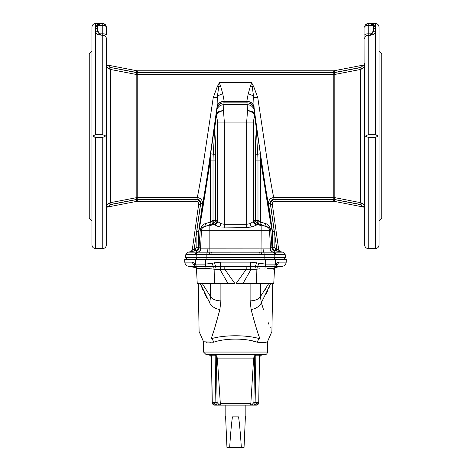 <?xml version="1.0" encoding="UTF-8"?>
<svg xmlns="http://www.w3.org/2000/svg" width="471" height="471" viewBox="0 0 471 471"><rect width="100%" height="100%" fill="white"/><g stroke="black" fill="none" stroke-linecap="round" stroke-linejoin="round"><path stroke-width="0.71" d="M364.925 25.775L364.648 244.949L364.648 63.349A1.802 1.802 0 0 1 363.194 65.116L334.216 70.75L334.557 72.516L360.904 67.394L359.938 67.73L360.28 69.496L334.816 74.453L334.816 197.643L360.28 202.607L360.28 69.496L361.728 68.99L360.904 67.394L363.123 65.516L362.823 66.152M359.938 67.73L333.786 72.758L137.214 72.758L110.096 67.394L137.302 72.599L137.302 70.797L333.698 70.797L137.302 70.797A2.702 2.702 0 0 1 136.784 70.75L107.806 65.116L110.096 67.394L109.366 67.082M106.352 198.167L106.352 200.363M102.749 137.391L95.548 137.391L92.74 136.048L95.548 134.706L102.749 134.706L105.563 136.048L102.749 137.391L102.749 248.553C104.939 248.335 106.134 247.134 106.352 244.949L106.352 207.982A1.802 1.413 180 0 1 107.877 206.586L108.142 205.998M193.475 249.577L193.145 249.73M192.857 249.865L192.221 250.154L198.656 204.379L200.44 204.626C200.469 201.6 198.98 199.892 195.983 199.498L137.302 199.498L137.302 201.3L195.983 201.3A2.702 2.702 0 0 1 198.656 204.379M368.251 248.553L375.452 248.553L375.452 137.391L368.251 137.391L365.437 136.048L368.251 134.706L375.452 134.706L378.26 136.048L375.452 137.391L368.251 137.391L368.251 248.553C366.061 248.335 364.866 247.134 364.648 244.949L364.648 208.747A1.802 1.802 0 0 0 363.194 206.981L334.216 201.352L363.194 206.981L360.904 204.702L361.634 205.015M272.344 204.379L278.779 250.154L276.836 249.253L278.779 250.154L272.344 204.379A2.702 2.702 0 0 1 275.017 201.3L275.017 199.498C272.02 199.892 270.531 201.6 270.56 204.626L272.344 204.379M364.648 73.935L364.648 71.733M102.749 134.706L102.749 35.307L99.045 34.931C96.69 34.189 95.525 33.241 95.548 32.087A1.802 1.666 180 0 0 97.35 30.421L97.35 27.147L97.35 30.421L100.947 35.307L100.947 25.328C98.792 25.422 97.597 26.029 97.35 27.147C97.597 24.939 98.792 23.738 100.947 23.55L102.749 23.55C104.903 23.738 106.105 24.939 106.352 27.147L106.352 35.042A3.597 1.23 180 0 0 102.749 33.812L102.749 35.307A3.597 3.226 0 0 1 106.352 38.528L106.352 63.349A1.802 1.802 0 0 0 107.806 65.116M111.062 204.367L110.72 202.607L109.272 203.107C107.211 204.526 106.24 206.151 106.352 207.982L106.352 64.115C106.234 65.94 107.205 67.565 109.272 68.99L110.72 69.496L110.72 202.607L137.214 197.543L197.125 197.543C200.734 197.955 202.518 200.01 202.465 203.696L200.681 203.448C200.734 201.005 199.545 199.639 197.125 199.339L137.214 199.339L111.062 204.367L110.096 204.702L107.806 206.981A1.802 1.802 0 0 0 106.352 208.747M194.441 251.031L187.994 252.162L197.49 252.162L195.671 250.813C197.52 250.348 198.509 249.171 198.644 247.269L199.027 247.246C198.968 249.082 197.979 250.266 196.06 250.79L199.027 247.434L200.505 248.853A3.597 3.597 -28.6 0 1 197.673 252.179L197.49 252.162A2.702 2.626 -90 0 0 195.324 254.681L195.624 254.676A2.702 2.626 -92.4 0 1 197.673 252.179L209.972 252.179L209.848 248.859L270.242 248.906L271.973 247.434L274.94 250.79L273.51 252.162A2.702 2.626 90 0 1 275.676 254.681L259.992 254.681A2.702 0.512 -90 0 0 259.568 252.162L209.972 252.179A2.702 0.542 -89.4 0 0 209.524 254.676L211.008 254.681A2.702 0.512 90 0 1 211.432 252.162L261.028 252.179L261.152 230.231L200.228 230.231L199.027 247.434L200.21 230.042C201.258 226.139 203.025 224.008 205.503 223.654L210.396 221.982L213.016 220.334L213.016 160.075L210.396 160.075C203.042 207.246 199.127 231.096 198.644 231.632L198.644 247.269L196.843 247.269L196.966 229.883L200.681 203.448M137.302 201.3A2.702 2.702 0 0 0 136.784 201.352L107.806 206.981M192.374 251.396L193.222 251.249M361.728 68.99C363.795 67.565 364.766 65.94 364.648 64.115L364.648 207.982C364.76 206.151 363.789 204.526 361.728 203.107L360.28 202.607L359.938 204.367L360.904 204.702L334.557 199.58L334.216 201.352A2.702 2.702 0 0 0 333.698 201.3L275.017 201.3M364.648 64.115A1.802 1.413 0 0 1 363.123 65.516L363.194 65.116M334.216 70.75A2.702 2.702 0 0 1 333.698 70.797L333.698 72.599L334.557 72.516M104.073 23.803L106.352 27.147C106.105 26.029 104.903 25.422 102.749 25.328L104.215 25.487M104.703 25.617L105.298 25.858M105.298 25.864L106.081 26.458M92.74 136.048L105.563 136.048L105.057 135.536M104.444 135.124L104.009 134.93M107.877 65.516A1.802 1.413 -0 0 1 106.352 64.115M192.221 250.154A1.802 1.802 8 0 1 190.749 251.679L192.221 250.154L194.164 249.253L194.482 251.025M270.79 230.042A3.597 1.69 176.3 0 0 270.772 230.231C270.113 228.258 269.112 227.193 267.758 227.034L262.783 225.362A3.597 3.385 108.8 0 1 260.604 221.982L265.497 223.654C267.975 224.008 269.742 226.139 270.79 230.042L271.973 247.434L270.772 230.231L269.524 230.231L270.495 248.853A3.597 3.597 28.6 0 0 273.327 252.179L283.006 252.162L280.251 251.679L278.779 250.154A1.802 1.802 -8 0 0 280.251 251.679L274.94 250.79C273.021 250.266 272.032 249.082 271.973 247.246L272.356 247.269C272.491 249.171 273.48 250.348 275.329 250.813L275.641 249.041L276.836 249.253L276.518 251.025M366.344 25.605L366.785 25.487M364.648 35.042A3.597 1.23 0 0 1 368.251 33.812L368.251 25.328C366.097 25.422 364.895 26.029 364.648 27.147C364.895 24.939 366.097 23.738 368.251 23.55L365.702 24.604L364.854 25.958M378.26 136.048L365.437 136.048L365.943 136.561M366.556 136.973L366.991 137.167M363.123 206.586A1.802 1.413 180 0 1 364.648 207.982M110.096 67.394L109.272 68.99M92.852 136.184L93.24 136.561M93.859 136.973L94.294 137.167M109.272 203.107L110.096 204.702L136.443 199.58L136.784 201.352M136.531 199.404L136.184 197.643L136.184 74.453L110.72 69.496L111.062 67.73M200.44 204.626L194.164 249.253L195.359 249.041L196.843 247.269M359.938 204.367L333.786 199.339L273.875 199.339C271.455 199.639 270.266 201.005 270.319 203.448L274.034 229.883L274.157 247.269L275.641 249.041M360.904 204.702L361.728 203.107M372.426 33.158L371.319 33.894L373.65 30.421L373.65 27.147C373.403 26.029 372.208 25.422 370.053 25.328L370.053 23.55C372.208 23.738 373.403 24.939 373.65 27.147L372.596 24.604L370.053 23.55L368.251 23.55L368.251 25.328L371.513 25.487M378.148 135.919L377.76 135.536M377.141 135.124L376.706 134.93M373.285 25.564L370.059 23.55C373.032 23.562 374.834 25.334 375.452 28.866A1.802 1.713 -0 0 1 373.65 27.147L373.65 30.421A1.802 1.666 180 0 0 375.452 32.087C375.475 33.241 374.31 34.189 371.955 34.931L370.053 35.307L371.319 33.894A1.802 0.771 -103.4 0 0 371.955 34.931M95.548 28.808L95.548 28.866A1.802 1.713 0 0 0 97.35 27.147L98.392 24.616M97.715 25.569L99.711 23.768M95.548 134.706L95.548 28.866C96.166 25.334 97.968 23.562 100.947 23.55L98.421 24.586M102.749 23.55L102.749 25.328L100.947 25.328L100.947 23.55L99.77 23.75L100.947 23.55L97.697 25.605M98.569 33.153L98.192 32.74M97.874 32.275L97.385 30.886M99.034 25.605L99.487 25.487M95.548 28.866L95.548 23.55C93.364 23.762 92.163 24.963 91.951 27.147L91.951 244.949C92.163 247.134 93.364 248.335 95.548 248.553L95.548 137.391M102.749 25.328L102.749 33.812L100.947 33.812A3.597 1.23 180 0 0 99.681 33.894A1.802 0.771 -76.6 0 1 99.045 34.931M136.531 72.693L136.184 74.453L137.214 74.553L137.214 72.758M212.604 220.569A3.597 1.56 -109.8 0 1 212.197 223.955L203.843 227.034A3.597 3.597 -90 0 0 201.476 230.231L200.505 248.853L209.848 248.859L209.848 227.034L203.242 227.034A3.597 3.474 71.7 0 0 205.503 223.654M197.125 199.339L197.125 197.543C197.632 196.878 199.834 184.661 203.725 160.888L213.222 97.744A5.399 3.338 -172.8 0 0 217.331 96.867L217.084 106.611L208.147 169.99C204.856 191.579 202.966 202.813 202.465 203.696L198.644 231.632L196.843 231.632M274.157 247.269L272.356 247.269L272.25 230.131L274.034 229.883M253.94 106.84A7.2 6.223 173.7 0 0 246.81 101.612L247.004 102.866A7.2 6.953 -4.3 0 1 254.134 108.819L253.669 96.867A7.2 6.094 -156.3 0 0 248.188 93.941L246.786 101.383A7.2 6.223 -6.3 0 1 253.916 106.611C259.185 146.934 267.546 202.465 268.535 203.696L270.319 203.448M256.807 131.097A4.498 3.898 39 0 1 256.707 130.602L256.989 129.914L256.807 131.097C256.489 132.086 256.807 139.816 257.767 154.276L260.351 153.705C267.805 204.055 271.767 229.53 272.25 230.131L268.535 203.696C268.482 200.004 270.266 197.955 273.875 197.543L273.875 199.339M275.376 254.676A2.702 2.626 92.4 0 0 273.327 252.179L261.028 252.179A2.702 0.542 89.4 0 1 261.476 254.676M274.157 231.632L272.356 231.632C271.873 231.096 267.958 207.246 260.604 160.075L257.984 160.075L257.984 220.334L260.604 221.982L260.604 160.075L260.351 153.705L254.487 113.752C253.516 111.821 251.202 110.797 247.546 110.673C250.996 111.256 253.274 112.704 254.381 115.03A5.399 3.962 -23.2 0 0 254.487 113.752M372.002 25.617L372.596 25.858M372.608 25.87L373.179 26.246M373.397 26.482L373.597 26.835M373.65 30.421L373.568 31.151M373.521 31.357L373.344 31.851M373.126 32.275L372.808 32.74M373.303 25.605L371.372 23.803M375.452 248.553C377.636 248.335 378.837 247.134 379.049 244.949L379.049 27.147C378.837 24.963 377.636 23.762 375.452 23.55L375.452 134.706M334.469 199.404L334.816 197.643L333.786 197.543L333.786 199.339M333.786 72.758L333.786 74.553L334.816 74.453L334.469 72.693M257.778 97.744A5.399 3.338 172.8 0 1 253.669 96.867L251.614 82.66L253.887 87L257.778 97.744L267.275 160.888C271.166 184.661 273.368 196.878 273.875 197.543L333.786 197.543L333.786 74.553L137.214 74.553L137.214 199.339M213.222 97.744L217.113 87L219.386 82.66L220.534 85.969A7.2 6.141 -19.5 0 0 218.797 86.311L217.331 96.867A7.2 6.094 156.3 0 1 222.812 93.941L224.214 101.383A7.2 6.223 6.3 0 0 217.084 106.611L216.513 113.752C217.472 111.821 219.786 110.797 223.454 110.673L223.86 104.697A7.2 6.953 -175.7 0 0 216.731 110.65M97.733 24.592L97.438 24.828M96.661 25.634L96.102 26.529M215.594 154.223L213.233 154.276C214.193 139.816 214.511 132.086 214.193 131.097L214.011 129.914L214.293 130.602C215.059 131.845 215.494 139.716 215.594 154.223L215.606 160.075L213.016 160.075L213.233 154.276L210.649 153.705L210.396 221.982A3.597 3.385 -108.8 0 1 208.217 225.362L203.242 227.034C201.9 227.193 200.893 228.252 200.228 230.231A3.597 1.69 3.7 0 0 200.21 230.042M209.524 254.676L196.266 254.652A2.702 2.62 -90.2 0 1 198.185 252.191M263.613 225.744L258.238 223.766L257.39 224.343L261.152 225.744L263.613 225.744L267.157 227.034L261.152 227.034L261.152 230.231L269.524 230.231A3.597 3.597 90 0 0 267.157 227.034L267.758 227.034A3.597 3.474 108.3 0 1 265.497 223.654M373.167 24.521L372.791 24.286M372.355 24.056L371.919 23.88M371.472 23.738L370.995 23.632M253.498 86.252A5.399 4.227 -23.2 0 1 252.203 86.311A7.2 6.141 19.5 0 0 250.466 85.969L251.614 82.66L219.386 82.66L218.797 86.311A5.399 4.227 -156.8 0 1 217.502 86.252M217.113 87A5.399 4.098 -152.4 0 0 218.668 87.094A7.2 6.2 168.1 0 1 220.746 86.717L222.812 93.941M248.188 93.941L250.254 86.717A7.2 6.2 -168.1 0 1 252.332 87.094A5.399 4.098 152.4 0 0 253.887 87M91.951 50.998L89.249 53.7L89.249 218.403L91.951 221.099M215.606 160.075L215.606 220.234L213.016 220.334A3.597 1.266 74.1 0 1 212.762 223.766L208.217 225.362M195.465 259.35L195.665 264.119L192.551 262.135L184.797 262.135L184.65 259.35L286.35 259.35L286.203 262.135L278.449 262.135A4.498 4.398 90 0 1 276.041 265.915L276.294 265.609M216.996 220.958A3.597 3.203 -45 0 1 213.61 224.343L213.11 223.701A3.597 3.379 -86.8 0 0 215.606 220.234L217.578 221.541L217.578 122.083L216.56 115.283A5.399 2.014 -171.6 0 1 216.283 114.53L210.649 153.705C203.195 204.055 199.233 229.53 198.75 230.131L196.966 229.883M217.06 106.84A7.2 6.223 -173.7 0 1 224.19 101.612L223.996 102.866L247.004 102.866L247.14 104.697L223.86 104.697L223.996 102.866A7.2 6.953 -175.7 0 0 216.866 108.819M253.422 122.083L254.44 115.283A5.399 2.014 171.6 0 0 254.717 114.53L254.269 110.65A7.2 6.953 -4.3 0 0 247.14 104.697L247.546 110.673L246.657 122.083L253.422 122.083L253.422 221.541L254.004 220.958A3.597 3.203 -135 0 0 257.39 224.343L256.807 224.926A3.597 3.203 45 0 1 253.422 221.541L250.095 223.654A3.597 1.69 -101.2 0 0 251.814 227.034L246.657 227.352L219.186 227.034A3.597 1.69 101.2 0 0 220.905 223.654L224.343 224.284L224.343 122.083L246.657 122.083L246.657 224.284L250.095 223.654M262.783 225.362L258.803 223.955A3.597 1.56 109.8 0 1 258.396 220.569M258.238 223.766A3.597 1.266 105.9 0 1 257.984 220.334L255.394 220.234L255.406 154.223C255.506 139.722 255.941 131.845 256.707 130.602L254.44 115.283M255.406 154.223L257.767 154.276L257.984 160.075L255.394 160.075M379.049 221.099L381.751 218.403L381.751 53.7L379.049 50.998M213.11 223.701L212.762 223.766M207.387 225.744L209.848 225.744L213.61 224.343L219.186 227.034L209.848 227.034L209.848 225.744M265.556 259.35L265.503 264.096L275.335 264.119L278.449 262.135M276.112 264.001L275.723 264.125M214.505 262.73A4.498 0.759 76.4 0 0 215.765 266.362L220.716 266.333A4.498 0.524 90 0 1 220.281 262.135L205.674 264.107L195.706 264.113A4.498 4.357 73.5 0 0 196.554 266.48L205.533 266.486A4.498 1.019 -86 0 1 205.497 264.096L205.444 259.35M220.281 262.135L250.719 262.135L265.503 264.096A4.498 1.019 86 0 1 265.467 266.486L274.446 266.48A4.498 4.357 -73.5 0 0 275.294 264.113L275.535 259.35M195.571 266.539L196.478 266.48A4.498 4.363 -100 0 1 195.665 264.119L195.124 264.096M194.888 264.001L194.582 263.819M194.093 263.336L193.852 263.042M216.56 115.283L214.293 130.602A4.498 3.898 -39 0 1 214.193 131.097M217.578 122.083L224.343 122.083L223.454 110.673C220.004 111.256 217.726 112.704 216.619 115.03A5.399 3.962 -156.8 0 1 216.513 113.752M257.89 223.701A3.597 3.379 86.8 0 1 255.394 220.234L254.004 220.958M214.193 224.926A3.597 3.203 -45 0 0 217.578 221.541L220.905 223.654M276.871 263.377A4.498 4.168 38.2 0 1 276.035 265.921L274.534 268.676L273.751 283.648L236.042 283.648L246.221 269.33L246.162 266.586L265.467 266.486M274.446 266.48L275.429 266.539M258.809 263.354A4.498 0.836 107 0 1 257.537 266.527A3.597 0.854 85.9 0 1 258.008 269.065L256.147 269.265A3.597 1.36 84.4 0 0 255.235 266.362A4.498 0.759 103.6 0 0 256.495 262.73M250.719 262.135A4.498 0.524 90 0 1 250.284 266.333L220.716 266.333L246.162 266.586M212.191 263.354A4.498 0.836 73 0 0 213.463 266.527L215.765 266.362A3.597 1.36 95.6 0 0 214.853 269.265L212.992 269.065A3.597 0.854 94.1 0 1 213.463 266.527L205.533 266.486M194.129 263.377A4.498 4.168 141.8 0 0 194.965 265.921L196.454 268.523M192.551 262.135A4.498 4.398 90 0 0 194.959 265.915L194.794 265.685M273.728 269.271L274.252 269.065L273.922 268.364L267.287 268.494M274.829 267.475L282.494 266.333C284.702 265.791 285.938 264.39 286.203 262.135M260.063 268.788L250.825 269.765A3.597 1.36 84.8 0 0 249.406 266.409M221.594 266.409A3.597 1.36 -84.8 0 0 220.175 269.765L214.853 269.265L214.57 283.648L228.094 283.648L220.175 269.765L224.779 269.33L234.958 283.648L228.094 283.648M214.853 269.265L206.039 268.382L197.078 268.364L196.748 269.065M197.078 268.364A3.597 3.427 98.8 0 0 196.478 266.48L196.554 266.48M196.407 268.205L194.729 267.428L196.171 267.475M203.713 268.494L206.039 268.382A3.597 1.03 87.3 0 0 205.768 266.48A4.498 1.019 92.5 0 1 205.674 264.107M209.513 268.57L209.989 268.641M211.314 268.847L211.632 268.894M242.906 283.648L250.825 269.765L246.221 269.33L224.779 269.33L224.838 266.586M196.466 268.676L197.249 283.648L214.57 283.648M260.369 283.648L260.369 296.712L268.676 283.648M265.479 289.229L264.89 290.171M236.342 283.648L236.042 283.648M220.887 283.648L220.887 300.857L219.863 309.559C216.059 323.907 213.139 333.645 211.102 338.779C224.149 334.751 246.934 334.775 259.898 338.779C257.861 333.645 254.941 323.907 251.137 309.559L250.113 300.857A10.798 6.035 -0 0 0 260.369 296.712L261.352 302.712L263.436 309.423M234.958 283.648L234.658 283.648M202.324 283.648L210.631 296.712L210.631 283.648M270.666 283.648L261.352 302.712A10.798 6.888 -15.5 0 1 251.137 309.559L252.421 314.599M253.174 317.401L253.704 319.291M254.452 321.911L254.917 323.471M255.117 324.142L255.37 324.984M256.077 327.286L256.177 327.598M256.206 327.692L257.254 330.989M258.296 334.133L259.751 338.361M212.733 334.051L213.704 331.101M214.923 327.28L219.863 309.559A10.798 6.888 15.5 0 1 209.648 302.712C196.142 340.704 196.142 340.704 209.648 302.712L200.334 283.648M265.944 294.393L267.11 292.008M267.422 291.343L267.787 290.554M268.8 288.281L269.6 286.374M269.771 285.95L269.948 285.503M220.887 300.857A10.798 6.035 180 0 1 210.631 296.712L209.648 302.712M267.917 321.887L268.7 323.865M268.747 323.983L268.882 324.319M270.083 327.257L270.277 327.722M261.352 302.712C274.858 340.704 274.858 340.704 261.352 302.712M259.898 338.779C271.449 339.832 271.449 339.832 259.898 338.779A3.597 2.426 -75.4 0 0 257.425 342.246C245.738 338.09 225.338 338.066 213.575 342.246A3.597 2.426 75.4 0 0 211.102 338.779C199.551 339.827 199.551 339.827 211.102 338.779M200.617 284.402L201.188 285.838M201.859 287.481L202.754 289.547M203.837 291.902L204.679 293.645M205.568 295.405L207.311 298.661M252.968 341.081L257.425 342.246L264.843 342.658L267.451 341.763L267.451 352.049C267.281 353.68 266.38 354.581 264.749 354.751L206.251 354.751L203.549 352.049L267.451 352.049M213.575 342.246L203.549 341.763L203.549 352.049M206.163 342.658L207.099 342.817M207.599 342.87L208.47 342.923M209.365 342.923L210.902 342.806M263.065 354.751C261.011 354.946 259.809 356.058 259.474 358.101M259.45 355.199L258.732 402.499L259.568 355.228L255.847 355.199L254.611 355.752L253.645 358.101L217.355 358.101L216.389 355.752L215.153 355.199L211.432 355.228L212.144 402.493L214.605 405.148L221.135 405.148L220.369 404.248L218.656 404.248L217.096 402.481L212.268 402.499L211.55 355.199M217.355 358.101L220.369 404.248M220.163 403.476L250.837 403.476L253.645 358.101M250.837 403.476L250.631 404.248L252.344 404.248L253.904 402.481L254.611 355.752M229.665 447.45C230.525 434.097 231.449 423.894 232.439 416.853L238.561 416.853C239.551 423.894 240.475 434.097 241.335 447.45L226.951 447.45L225.615 416.853L225.15 416.388L225.15 405.148L216.495 405.148L214.699 403.476M217.537 405.148L214.605 405.148A2.702 2.337 -90 0 1 212.268 402.499M221.135 405.148L249.865 405.148L250.631 404.248M249.865 405.148L256.395 405.148L253.463 405.148L254.505 405.148L256.301 403.476M241.335 447.45L244.049 447.45L245.385 416.853L245.85 416.388L245.85 405.148M238.561 416.853L232.439 416.853M136.443 72.516L136.784 70.75M137.302 72.599L333.698 72.599M195.983 201.3L195.983 199.498M333.698 201.3L333.698 199.498L275.017 199.498M270.56 204.626L276.836 249.253M364.648 38.528A3.597 3.226 0 0 1 368.251 35.307L368.251 33.812L370.053 33.812L370.053 35.307L368.251 35.307L368.251 134.706M187.994 252.162L185.768 254.681L195.324 254.681M137.302 199.498L136.443 199.58M333.698 199.498L334.557 199.58M275.676 254.681L285.232 254.681L283.006 252.162M370.053 25.328L370.053 33.812A3.597 1.23 0 0 1 371.319 33.894M195.359 249.041L195.671 250.813M200.758 248.906A3.597 3.497 -89.6 0 1 198.191 252.191A2.702 2.62 -90.2 0 0 196.272 254.652L196.124 257.454L206.834 257.454L206.863 254.652A2.702 0.601 -89.9 0 1 207.299 252.191A3.597 0.765 -90.1 0 0 207.858 248.912M185.768 254.681L185.621 257.454L196.124 257.454A1.802 1.749 -90 0 0 197.867 259.35M272.815 252.191A2.702 2.62 90.2 0 1 274.734 254.652L274.876 257.454L285.379 257.454L283.583 259.35M274.728 254.652A2.702 2.62 -89.8 0 0 272.809 252.191A3.597 3.497 89.6 0 1 270.242 248.906M254.269 110.65L254.134 108.819M264.137 254.652A2.702 0.601 -90.1 0 0 263.695 252.191A2.702 0.601 89.9 0 1 264.143 254.652L264.166 257.454L274.876 257.454A1.802 1.749 90 0 1 273.133 259.35M263.701 252.191A3.597 0.765 90.1 0 1 263.142 248.912M250.466 85.969L250.254 86.717M220.746 86.717L220.534 85.969M246.786 101.383L224.214 101.383M259.992 254.681L211.008 254.681M207.228 259.35A1.802 0.4 -90 0 1 206.834 257.454L264.166 257.454A1.802 0.4 90 0 1 263.772 259.35M206.863 254.652A2.702 0.601 -89.9 0 1 207.305 252.191M261.152 225.744L261.152 227.034L251.814 227.034L256.807 224.926M246.657 227.352L246.657 224.284L224.343 224.284L224.343 227.352M275.688 266.333L282.494 266.333M275.335 264.119A4.498 4.363 100 0 1 274.522 266.48A3.597 3.427 81.2 0 0 273.922 268.364M264.961 268.382A3.597 1.03 92.7 0 1 265.232 266.48A4.498 1.019 -92.5 0 0 265.326 264.107M184.797 262.135C185.062 264.39 186.298 265.791 188.506 266.333L195.312 266.333M256.147 269.265L256.43 283.648M250.113 300.857L250.113 283.648M215.153 355.199L215.865 402.499A2.702 2.337 -90 0 0 218.203 405.148A0.901 0.447 90 0 0 218.656 404.248M217.096 402.481L216.389 355.752M253.904 402.481L255.135 402.499L255.847 355.199M258.732 402.499A2.702 2.337 -90 0 1 256.395 405.148L258.856 402.493L255.135 402.499A2.702 2.337 -90 0 1 252.797 405.148A0.901 0.447 90 0 1 252.344 404.248M106.352 27.147L106.075 25.77M102.749 248.553L95.548 248.553M364.925 25.77L364.648 27.147L364.925 25.77M285.232 254.681L285.379 257.454M100.947 23.55L95.548 23.55M185.621 257.454L187.417 259.35M373.65 27.147L373.373 25.77M375.452 23.55L371.23 23.75M194.729 267.428L188.506 266.333M276.271 267.428L274.593 268.205M272.738 283.648L271.902 331.537L267.451 341.763M198.262 283.648L199.098 331.537L203.549 341.763M211.526 358.101C211.202 356.047 210.001 354.928 207.935 354.751"/></g></svg>
